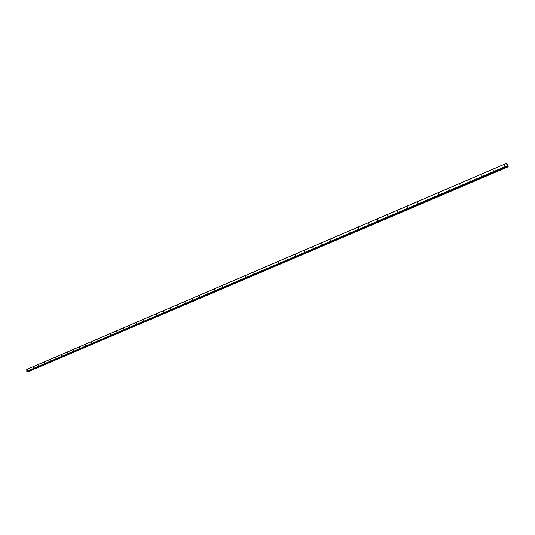 <?xml version="1.0" encoding="UTF-8"?>
<svg xmlns="http://www.w3.org/2000/svg" width="535" height="535" viewBox="0 0 535 535"><rect width="100%" height="100%" fill="white"/><g stroke="black" fill="none" stroke-linecap="round" stroke-linejoin="round"><path stroke-width="0.8" d="M27.686 369.685L27.646 370.26L27.686 369.685M33.19 367.324L33.157 367.899L33.19 367.324M38.761 364.937L38.721 365.519L38.761 364.937M44.385 362.523L44.345 363.104L44.385 362.523M50.069 360.082L50.029 360.67L50.069 360.082M55.814 357.621L55.774 358.209L55.814 357.621M61.619 355.126L61.585 355.721L61.619 355.126M67.49 352.612L67.45 353.207L67.49 352.612M73.422 350.071L73.389 350.666L73.422 350.071M79.421 347.496L79.381 348.098L79.421 347.496M85.48 344.894L85.446 345.496L85.48 344.894M91.612 342.266L91.579 342.875L91.612 342.266M97.805 339.611L97.771 340.22L97.805 339.611M104.071 336.923L104.037 337.531L104.071 336.923M110.411 334.208L110.377 334.823L110.411 334.208M116.817 331.459L116.784 332.075L116.817 331.459M123.291 328.677L123.257 329.299L123.291 328.677M129.844 325.868L129.811 326.49L129.844 325.868M136.472 323.026L136.438 323.655L136.472 323.026M143.179 320.151L143.146 320.779L143.179 320.151M149.96 317.242L149.927 317.877L149.96 317.242M156.815 314.299L156.788 314.934L156.815 314.299M163.757 311.323L163.723 311.965L163.757 311.323M170.779 308.314L170.745 308.956L170.779 308.314M177.881 305.264L177.854 305.913L177.881 305.264M185.07 302.181L185.043 302.83L185.07 302.181M192.346 299.065L192.319 299.714L192.346 299.065M199.709 295.909L199.682 296.557L199.709 295.909M207.165 292.712L207.132 293.367L207.165 292.712M214.702 289.475L214.675 290.137L214.702 289.475M222.339 286.198L222.313 286.867L222.339 286.198M230.07 282.888L230.043 283.55L230.07 282.888M237.894 279.531L237.868 280.2L237.894 279.531M245.819 276.134L245.786 276.809L245.819 276.134M253.844 272.689L253.811 273.372L253.844 272.689M261.963 269.205L261.936 269.887L261.963 269.205M270.195 265.681L270.162 266.363L270.195 265.681M278.528 262.103L278.494 262.792L278.528 262.103M286.967 258.485L286.934 259.174L286.967 258.485M295.514 254.821L295.487 255.516L295.514 254.821M304.181 251.102L304.147 251.804L304.181 251.102M312.955 247.337L312.921 248.039L312.955 247.337M321.843 243.525L321.816 244.234L321.843 243.525M330.857 239.66L330.824 240.369L330.857 239.66M339.986 235.748L339.959 236.457L339.986 235.748M349.241 231.775L349.208 232.491L349.241 231.775M358.624 227.756L358.59 228.472L358.624 227.756M368.127 223.677L368.1 224.399L368.127 223.677M377.77 219.544L377.737 220.273L377.77 219.544M387.541 215.351L387.507 216.08L387.541 215.351M397.452 211.098L397.418 211.84L397.452 211.098M407.503 206.791L407.469 207.533L407.503 206.791M417.695 202.417L417.661 203.166L417.695 202.417M428.033 197.983L427.993 198.732L428.033 197.983M438.519 193.489L438.479 194.238L438.519 193.489M449.153 188.929L449.119 189.684L449.153 188.929M459.946 184.301L459.906 185.056L459.946 184.301M470.9 179.599L470.86 180.369L470.9 179.599M482.015 174.831L481.968 175.607L482.015 174.831M493.29 169.996L493.25 170.772L493.29 169.996M504.739 165.088L504.699 165.863L504.739 165.088M506.464 163.349L26.824 369.364L26.81 371.27L507.407 166.198L506.464 163.349L507.742 164.7L508.163 166.773L507.528 165.924L27.225 371.437M507.722 166.118L27.767 371.236L28.228 371.631M508.163 166.773L28.194 371.651M26.75 369.444L506.438 163.429M27.82 371.277L507.768 166.184M26.89 371.384L507.187 166.017M26.81 371.27L507.093 165.843M28.108 371.631L508.083 166.746M28.067 371.591L508.043 166.679M28.061 371.564L508.029 166.639M507.982 166.559L28.007 371.517L507.996 166.579M27.974 371.471L507.942 166.492M27.178 371.444L507.394 166.184M28.215 371.644L508.163 166.806"/></g></svg>
